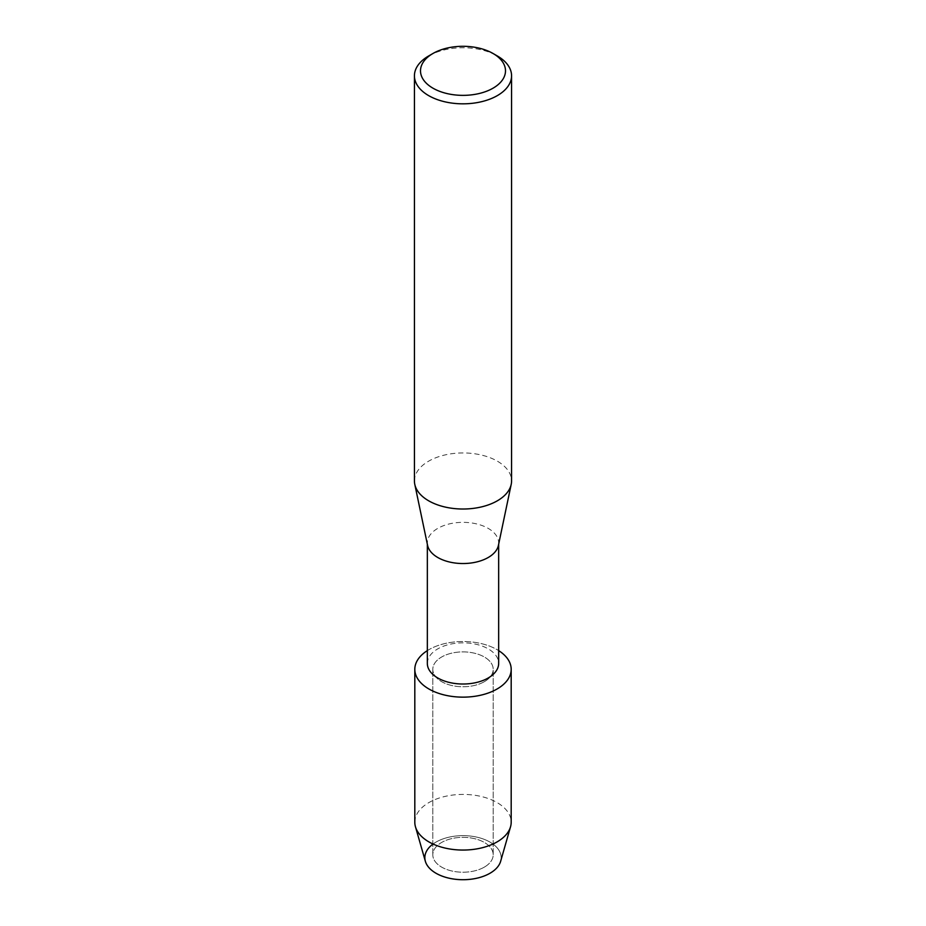 <?xml version="1.0" encoding="UTF-8"?>
<svg xmlns="http://www.w3.org/2000/svg" width="926" height="926" viewBox="0 0 926 926"><rect width="100%" height="100%" fill="white"/><g stroke="black" fill="none" stroke-linecap="round" stroke-linejoin="round"><path stroke-width="0.69" stroke-dasharray="4.63 3.47" d="M484.356 867.106A30.199 17.432 180 0 1 451.448 870.891A30.199 17.432 180 0 1 432.801 854.779A30.199 17.432 180 0 1 441.644 842.452A30.199 17.432 180 0 1 474.552 838.667A30.199 17.432 180 0 1 493.199 854.779A30.199 17.432 180 0 1 484.356 867.106A30.199 17.432 180 0 1 451.448 870.891A30.199 17.432 180 0 1 432.801 854.779A30.199 17.432 180 0 1 441.644 842.452A30.199 17.432 180 0 1 474.552 838.667A30.199 17.432 180 0 1 493.199 854.779A30.199 17.432 180 0 1 484.356 867.106M432.801 844.199A38.163 22.039 180 0 1 436.007 842.093A38.163 22.039 180 0 1 489.993 842.093A38.163 22.039 180 0 1 489.993 873.253M484.356 681.663A30.199 17.432 180 0 1 451.448 685.437A30.199 17.432 180 0 1 432.801 669.324A30.199 17.432 180 0 1 441.644 656.997A30.199 17.432 180 0 1 474.552 653.224A30.199 17.432 180 0 1 493.199 669.324A30.199 17.432 180 0 1 484.356 681.663A30.199 17.432 180 0 1 451.448 685.437A30.199 17.432 180 0 1 432.801 669.324A30.199 17.432 180 0 1 441.644 656.997A30.199 17.432 180 0 1 474.552 653.224A30.199 17.432 180 0 1 493.199 669.324A30.199 17.432 180 0 1 484.356 681.663M427.337 663.421A35.663 20.592 180 0 1 437.778 648.871A35.663 20.592 180 0 1 476.647 644.403A35.663 20.592 180 0 1 498.663 663.421M427.337 650.619A48.187 27.815 180 0 1 428.923 649.658A48.187 27.815 180 0 1 498.663 650.619A48.187 27.815 180 0 0 428.923 649.658A48.187 27.815 180 0 0 427.337 650.619M427.592 545.414A35.663 20.592 180 0 1 427.337 542.937A35.663 20.592 180 0 1 437.778 528.376A35.663 20.592 180 0 1 476.647 523.919A35.663 20.592 180 0 1 498.663 542.937A35.663 20.592 180 0 1 498.408 545.414M414.431 480.988A48.569 28.035 180 0 1 428.657 461.16A48.569 28.035 180 0 1 481.589 455.083A48.569 28.035 180 0 1 511.569 480.988M428.657 55.965A48.569 28.035 180 0 1 497.343 55.965M425.347 861.273A38.163 22.039 180 0 1 436.007 842.093A38.163 22.039 180 0 1 480.444 838.076A38.163 22.039 180 0 1 500.653 861.273M414.813 822.242A48.187 27.815 180 0 1 428.923 802.564A48.187 27.815 180 0 1 481.439 796.534A48.187 27.815 180 0 1 511.187 822.242M432.801 854.779L432.801 669.324L432.801 854.779M427.337 544.175L427.337 542.937M498.663 544.175L498.663 542.937M493.199 854.779L493.199 669.324L493.199 854.779"/><path stroke-width="1.39" d="M511.187 669.324A48.187 27.815 180 0 1 497.077 689.002A48.187 27.815 180 0 0 498.663 650.619A48.187 27.815 180 0 1 511.187 669.324L511.187 822.242A48.187 27.815 180 0 1 510.539 826.779L500.653 861.273A38.163 22.039 180 0 1 489.993 873.253A38.163 22.039 180 0 1 437.79 874.213A38.163 22.039 180 0 1 432.801 844.199M498.663 544.175L498.663 663.421A35.663 20.592 180 0 1 488.222 677.982A35.663 20.592 180 0 1 449.353 682.45A35.663 20.592 180 0 1 427.337 663.421L427.337 544.175M497.077 689.002A48.187 27.815 180 0 1 429.757 689.465A48.187 27.815 180 0 1 427.337 650.619A48.187 27.815 180 0 0 414.813 669.324A48.187 27.815 180 0 0 444.561 695.032A48.187 27.815 180 0 0 497.077 689.002M493.049 53.488L497.343 55.965A48.569 28.035 180 0 1 511.569 75.793L511.569 480.988A48.569 28.035 180 0 1 511.21 484.356L498.408 545.414A35.663 20.592 180 0 1 488.222 557.498A35.663 20.592 180 0 1 451.356 562.406A35.663 20.592 180 0 1 427.592 545.414L414.79 484.356A48.569 28.035 180 0 1 414.431 480.988L414.431 75.793A48.569 28.035 180 0 1 428.657 55.965L432.951 53.488A42.492 24.527 180 0 1 493.049 53.488A42.492 24.527 180 0 1 493.049 88.178A42.492 24.527 180 0 1 432.951 88.178A42.492 24.527 180 0 1 432.951 53.488L428.657 55.965M511.21 484.356A48.569 28.035 180 0 1 497.343 500.804A48.569 28.035 180 0 1 447.154 507.483A48.569 28.035 180 0 1 414.79 484.356M511.569 75.793A48.569 28.035 180 0 1 497.343 95.609A48.569 28.035 180 0 1 444.411 101.698A48.569 28.035 180 0 1 414.431 75.793M510.539 826.779A48.187 27.815 180 0 1 497.077 841.908A48.187 27.815 180 0 1 448.265 848.725A48.187 27.815 180 0 1 415.461 826.779A48.187 27.815 180 0 1 414.813 822.242L414.813 669.324M489.993 873.253A38.163 22.039 180 0 1 451.332 878.658A38.163 22.039 180 0 1 425.347 861.273L415.461 826.779"/></g></svg>
